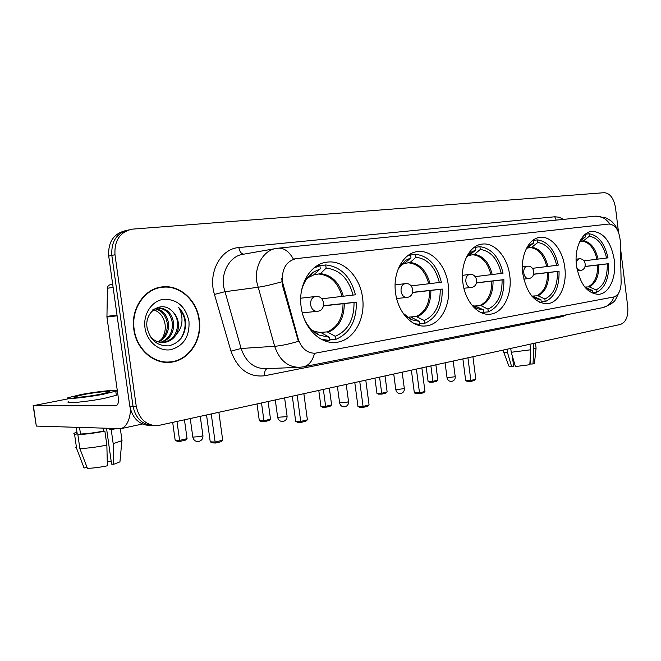 <?xml version="1.0" encoding="UTF-8"?>
<svg xmlns="http://www.w3.org/2000/svg" width="661" height="661" viewBox="0 0 661 661"><rect width="100%" height="100%" fill="white"/><g stroke="black" fill="none" stroke-linecap="round" stroke-linejoin="round"><path stroke-width="0.99" d="M576.499 265.681C579.928 284.081 587.29 293.633 598.569 294.327C609.202 293.773 616.655 277.058 614.309 260.021C611.004 241.579 603.551 232.019 591.959 231.333C581.721 232.003 574.112 248.453 576.499 265.681M395.551 292.74C397.823 312.108 411.935 327.435 425.37 325.98C440.342 325.22 451.207 305.06 448.249 284.858C446.043 265.631 431.93 249.751 417.851 251.585C403.565 252.585 392.543 272.315 395.551 292.74M462.865 282.668C464.997 300.995 477.696 315.586 489.694 314.223C502.955 313.545 512.473 294.682 509.755 275.662C507.689 257.484 495.006 242.413 482.48 244.066C469.773 244.934 460.097 263.442 462.865 282.668M522.801 273.712C526.503 293.046 534.592 303.052 547.068 303.746C558.909 303.126 567.303 285.403 564.783 267.432C562.85 250.197 551.373 235.853 540.161 237.357C528.783 238.117 520.24 255.534 522.801 273.712M301.143 306.861C303.639 327.666 319.8 343.993 335.367 342.406C352.924 341.555 365.839 319.552 362.55 297.673C360.138 276.984 343.902 259.996 327.501 262.087C310.852 263.285 297.797 284.767 301.143 306.861M282.396 281.677L298.161 338.771C301.416 348.355 307.043 353.181 315.049 353.247L613.656 296.996C618.456 295.45 620.952 290.584 621.133 282.387L620.307 241.323C619.283 230.499 615.498 224.732 608.946 224.029L296.277 258.633C286.362 261.012 281.735 268.697 282.396 281.677M133.819 329.442C136.216 348.826 152.988 363.88 169.497 362.344C188.327 361.476 202.58 340.448 199.292 319.767C196.961 300.367 179.941 284.693 162.507 286.866C144.709 288.213 130.506 308.687 133.819 329.442M167.448 362.41L170.835 361.831M303.234 366.847L299.425 367.309C287.692 367.185 279.438 360.179 274.654 346.29L256.749 281.933C254.221 265.408 264.185 249.404 277.19 248.296L277.694 248.23C283.751 247.602 289.006 251.263 293.467 259.203L295.401 258.765M274.926 248.693L243.835 254.163C230.986 255.286 221.129 270.729 223.583 286.618L241.1 348.487L274.654 346.29C280.842 345.802 288.758 344.158 298.392 341.365L282.462 285.42L281.776 278.57M125.598 230.672C113.601 233.597 107.974 242.058 108.71 256.055L129.804 406.16L133.001 406.168C135.695 418.636 142.644 425.147 153.864 425.692C142.644 425.147 135.695 418.636 133.001 406.168L111.833 255.41L133.001 406.168L136.232 406.176C138.926 418.702 145.899 425.238 157.136 425.783L620.53 324.419C625.984 322.238 628.388 316.371 627.752 306.811L620.431 247.685M128.755 229.929C116.733 232.862 111.089 241.356 111.833 255.41C111.089 241.356 116.733 232.862 128.755 229.929M618.539 232.358L615.49 207.686C613.772 198.217 610.004 193.219 604.195 192.69L131.936 229.177C119.889 232.118 114.237 240.645 114.981 254.758L136.232 406.176M163.027 287.213L159.59 287.328M129.804 406.16C132.489 418.57 139.421 425.056 150.617 425.601L151.509 425.626M160.036 287.642L156.269 288.237M198.969 319.817C196.664 300.615 179.817 285.106 162.573 287.254C144.957 288.584 130.895 308.852 134.175 329.393C136.546 348.57 153.145 363.484 169.489 361.955C188.112 361.088 202.225 340.283 198.969 319.817M152.939 309.53C159.491 311.562 163.531 316.388 165.035 324.014C165.828 329.831 164.572 335.028 161.267 339.614M155.36 308.505C162.771 309.877 167.183 314.942 168.588 323.692C168.894 332.194 165.581 338.3 158.657 342.001M154.905 308.778C161.887 310.472 166.027 315.487 167.316 323.824C167.638 331.996 164.539 337.994 158.012 341.811M155.715 308.315L158.037 307.861C166.688 308.026 171.91 313.124 173.694 323.163C173.909 332.979 169.761 339.415 161.243 342.472M157.037 308.001C165.547 308.315 170.67 313.421 172.414 323.295C172.653 332.78 168.72 339.151 160.598 342.398M171.323 310.397C160.995 300.54 144.503 312 147.031 327.36C149.94 340.002 157.169 346.174 168.704 345.877C179.577 343.084 185.27 335.466 185.782 323.022L185.634 321.725C184.799 316.098 182.486 311.364 178.701 307.514C181.288 311.86 182.353 316.768 181.891 322.221C181.42 326.873 179.569 330.888 176.338 334.284C178.173 330.715 178.825 326.848 178.288 322.692C177.487 317.52 175.165 313.421 171.323 310.397C174.95 313.545 177.032 317.668 177.569 322.766C177.685 333.59 172.885 340.175 163.184 342.522M176.338 334.284C173.463 339.126 169.282 341.861 163.804 342.489C158.541 342.778 154.03 340.812 150.245 336.581M144.982 327.798C146.816 341.563 159.127 351.792 170.827 349.694C183.7 345.901 189.757 336.432 188.98 321.287C185.617 306.514 177.231 299.169 163.821 299.243C151.997 300.631 142.966 314.058 144.982 327.798M164.002 362.195L168.704 361.997M178.701 307.514C186.377 316.983 187.154 327.269 181.04 338.374M130.605 409.853C129.639 420.611 126.416 426.882 120.938 428.667L36.314 426.081L33.133 405.631M68.19 398.823L33.38 405.647L116.047 405.788C118.022 404.953 118.79 402.392 118.369 398.112L106.942 317.049L107.437 288.27C107.619 286.23 108.627 285.031 110.453 284.668L112.684 284.296M115.857 391.89L117.484 391.866M83.856 394.51L74.404 396.831C71.041 398.327 87.905 396.683 100.356 394.278L109.486 392.006C112.601 390.535 96.184 392.155 83.856 394.51M106.545 428.468L111.585 464.113L113.692 464.286L113.196 443.688L111.23 429.799L109.842 429.749L109.676 428.568M109.842 429.749L113.75 428.708M68.62 401.847C63.993 403.962 87.045 401.764 104 398.426L116.328 395.278L116.237 394.6M103.413 394.237L115.749 391.163C119.93 389.172 97.704 391.362 80.973 394.543L68.033 397.715C63.39 399.765 86.442 397.517 103.413 394.237M103.504 431.112L104.884 431.17L106.859 445.109L107.379 465.798C99.464 467.393 92.796 468.228 87.392 468.31L79.849 448.522L77.858 434.591L80.485 434.029C86.632 433.806 94.308 432.831 103.504 431.112L103.108 428.345M77.858 434.591C85.013 434.36 94.019 433.219 104.884 431.17M111.23 429.799L115.245 428.758M79.849 448.522C87.004 448.373 96.002 447.233 106.859 445.109M113.196 443.688L121.888 440.68L121.864 439.582M113.692 464.286L119.938 461.857L120.021 460.907M111.197 461.361L107.28 461.692M76.668 432.963L77.213 433.889L74.594 434.451L76.569 448.315L84.096 468.005L87.012 467.31M76.296 427.436L77.213 433.889M80.485 434.029L79.568 427.551M76.552 432.178L73.842 433.368L74.594 434.451M75.684 447.191L76.569 448.315M83.575 467.038L84.096 468.005M323.584 305.671L356.386 302.143C356.535 321.122 349.619 333.565 335.639 339.448L335.218 336.292C347.81 330.905 354.081 319.643 354.048 302.498L323.526 305.886M318.296 332.582L327.253 331.888L335.218 336.292M316.718 333.251L316.008 333.309M321.8 298.813L355.411 294.806C350.619 276.488 340.712 266.532 325.691 264.945L319.907 265.813M335.639 339.448L329.798 339.845M324.774 340.836L329.889 340.489L321.461 339.333M353.073 295.153C348.644 278.636 339.663 269.63 326.121 268.118L325.691 264.945M354.048 302.498L356.386 302.143M304.779 320.122C308.348 327.145 313.132 332.136 319.131 335.086L329.459 337.317L329.889 340.489M326.121 268.118L320.478 273.629L313.297 274.993M329.459 337.317L321.502 332.888M316.388 266.16L319.883 265.639L313.686 268.192M319.883 265.639L320.304 268.82L312.984 272.357C307.423 276.513 303.606 282.577 301.54 290.559M313.777 274.836L320.304 268.82M309.48 275.439L310.463 275.307M184.493 420.082L187.071 438.664L185.51 440.11L180.189 441.358L177.057 441.209L175.157 440.201L172.719 422.668M175.157 440.201L179.61 440.4L177.016 421.726M180.189 441.358L179.61 440.4L187.071 438.664M211.272 414.207L215.114 442.035L222.707 440.201L218.898 412.538M206.579 415.24L210.248 441.812L215.114 442.035L215.651 443.027L221.071 441.713L222.707 440.201M215.651 443.027L212.239 442.87L210.248 441.812M412.679 292.336L442.242 289.047C442.482 306.663 436.599 318.106 424.593 323.394L424.205 320.469C435.021 315.627 440.358 305.258 440.226 289.353L412.629 292.509M409.002 317.106L416.199 316.495L424.205 320.469M411.134 285.899L441.358 282.239C437.103 265.201 428.51 255.89 415.579 254.303L410.605 255.03M424.593 323.394L419.586 323.783M416.356 324.543L419.652 324.287L414.687 323.799M439.342 282.528C435.417 267.176 427.626 258.748 415.959 257.236L415.579 254.303M440.226 289.353L442.242 289.047M402.987 313.099L411.638 319.767L419.264 321.345L419.652 324.287M415.959 257.236L410.159 262.417L403.945 263.615M419.264 321.345L411.249 317.346M408.424 255.212L410.588 254.89L407.143 256.171M410.588 254.89L410.968 257.84L405.631 260.376L398.079 269.217M404.301 263.499L410.968 257.84M401.739 263.855L402.243 263.78M268.135 401.731L270.514 419.19L269.035 420.545L264.342 421.652L261.087 421.586L259.302 420.636L257.055 404.168M259.302 420.636L263.929 420.718L261.541 403.177M264.342 421.652L263.929 420.718L270.514 419.19M297.202 395.361L300.722 421.421L307.382 419.818L303.886 393.89M292.327 396.426L295.69 421.321L300.722 421.421L301.085 422.387L305.836 421.231L307.382 419.818M301.085 422.387L297.557 422.313L295.69 421.321M476.581 282.743L503.88 279.644C504.169 296.277 498.981 307.026 488.297 311.893L487.942 309.133C497.559 304.663 502.269 294.93 502.087 279.925L476.531 282.891M473.83 306.01L481.018 305.671L487.942 309.133M475.185 276.62L503.054 273.208C499.171 257.096 491.462 248.255 479.927 246.677L475.499 247.321M488.297 311.893L483.844 312.265M481.695 312.876L483.893 312.686L480.787 312.463M501.261 273.472C497.675 258.955 490.685 250.949 480.283 249.453L479.927 246.677M502.087 279.925L503.88 279.644M471.665 304.861L477.498 308.695L483.538 309.91L483.893 312.686M480.283 249.453L474.424 254.386L468.856 255.468M483.538 309.91L475.548 306.217M474.16 247.396L475.482 247.206L473.524 247.883M475.482 247.206L475.846 249.99L471.657 251.957L466.319 257.369M469.145 255.369L475.846 249.99M329.376 388.296L331.599 404.929L330.186 406.226L325.931 407.226L322.618 407.217L320.907 406.308L318.8 390.618M320.907 406.308L325.633 406.325L323.394 389.61M325.931 407.226L325.633 406.325L331.599 404.929M359.774 381.628L363.063 406.408L369.078 404.962L365.806 380.306M354.808 382.719L357.956 406.399L363.063 406.408L363.31 407.35L367.607 406.308L369.078 404.962M363.31 407.35L359.733 407.333L357.956 406.399M533.724 274.15L559.049 271.233C559.388 286.981 554.777 297.111 545.209 301.623L544.879 299.003C553.488 294.864 557.677 285.692 557.438 271.481L533.683 274.282M531.824 296.078L538.013 295.781L544.879 299.003M532.46 268.325L558.281 265.135C554.719 249.85 547.754 241.422 537.401 239.869L533.435 240.439M545.209 301.623L541.219 301.978M539.913 302.457L541.268 302.333L539.459 302.251M556.669 265.367C553.381 251.593 547.077 243.967 537.74 242.496L537.401 239.869M557.438 271.481L559.049 271.233M532.171 296.483L536.088 298.747L540.938 299.706L541.268 302.333M537.74 242.496L531.865 247.206L526.834 248.197M540.938 299.706L533.006 296.277M533.427 240.34L533.758 242.975L530.436 244.529L526.685 247.933M527.073 248.106L533.758 242.975M385.049 376.084L387.139 391.965L385.793 393.204L381.909 394.113L378.555 394.146L376.927 393.287L374.944 378.299M376.927 393.287L381.703 393.237L379.596 377.282M381.909 394.113L381.703 393.237L387.139 391.965M416.413 369.202L419.504 392.816L424.965 391.502L421.892 367.995M411.398 370.3L414.356 392.874L419.504 392.816L419.661 393.733L423.561 392.791L424.965 391.502M419.661 393.733L416.05 393.766L414.356 392.874M585.134 266.416L608.723 263.656C609.095 278.611 604.972 288.196 596.362 292.385L596.048 289.906C603.799 286.048 607.542 277.38 607.269 263.879L585.101 266.523M584.811 287.048L589.265 286.891L596.048 289.906M583.969 260.847L608.004 257.864C604.708 243.322 598.395 235.283 589.05 233.754L585.472 234.258M596.362 292.385L592.768 292.724M606.542 258.071C603.518 244.975 597.784 237.696 589.356 236.241L589.05 233.754M607.269 263.879L608.723 263.656M586.001 288.444L588.563 289.766L592.496 290.534L592.81 293.03M589.356 236.241L583.506 240.753L579.747 241.546M592.496 290.534L585.043 287.328M585.464 234.176L585.77 236.679L580.532 240.059M579.92 241.199L585.77 236.679M435.88 364.93L437.863 380.125L436.566 381.314L433.013 382.149L429.642 382.215L428.08 381.397L426.213 367.053M428.08 381.397L432.889 381.29L430.898 366.02M433.013 382.149L432.889 381.29L437.863 380.125M467.938 357.898L470.847 380.455L475.829 379.257L472.929 356.8M462.898 359.006L465.683 380.571L470.847 380.455L470.921 381.347L474.482 380.488L475.829 379.257M470.921 381.347L467.302 381.422L465.683 380.571M503.69 352.164L508.904 366.128L511.647 366.673L513.622 366.202L512.308 355.949M529.973 344.282L530.676 349.785L529.825 364.715L515.423 366.541L511.234 352.272L510.755 348.504M511.234 352.272L530.676 349.785M530.105 359.848L530.634 364.037L532.989 363.955L533.848 349.066L533.154 343.588M533.848 349.066L536.054 347.95M532.989 363.955L534.493 363.071M513.217 363.029L513.721 364.632L514.853 364.591M530.527 363.195L529.915 363.162M503.599 351.916C503.385 352.313 504.673 352.487 507.458 352.445L511.647 366.673M507.061 349.314L507.458 352.445M283.156 285.321L282.462 285.42M298.161 338.771L297.467 338.82M295.004 258.839L294.558 258.914M566.841 314.727L562.445 316.594L264.656 375.762C248.891 377.514 237.654 369.292 230.962 351.107L214.453 294.434C207.62 272.844 220.658 248.594 238.861 247.561L554.761 216.775L556.182 220.121M554.761 216.775L559.189 217.229L563.519 219.378M281.834 281.801C272.035 284.569 264.045 286.395 257.864 287.287L224.674 291.765L214.453 294.434M609.888 224.005C605.74 218.213 600.618 215.626 594.495 216.254L278.727 248.123M614.052 296.905C611.78 302.721 608.013 306.299 602.766 307.629L602.072 307.762M619.729 290.914L615.565 299.565C613.912 302.498 609.649 305.184 602.766 307.629L303.837 366.723C309.026 365.31 312.595 360.832 314.553 353.28M114.981 254.758L108.71 256.055M230.962 351.107L241.1 348.487C245.793 361.848 253.923 368.574 265.507 368.689L298.59 367.342M266.986 368.623C265.086 369.805 264.309 372.184 264.656 375.762M562.387 315.611L562.445 316.594M238.861 247.561C239.646 251.709 241.29 253.907 243.802 254.171M116.336 405.697L115.617 405.837M117.113 315.809L106.942 317.049M33.38 405.647L36.314 426.081M106.9 316.363L117.014 315.123M113.114 287.353L107.437 288.27M327.253 331.888C337.631 327.311 342.894 317.958 343.042 303.829M312.703 330.756L314.471 331.549M343.332 296.368C339.465 282.602 331.847 275.017 320.478 273.629M328.302 332.161C338.845 327.526 344.174 318.032 344.307 303.688M312 330.103L314.025 331.202L322.551 333.161M342.067 296.516C338.242 282.966 330.731 275.505 319.527 274.117M314.686 274.356L308.745 277.314L306.44 279.256M309.001 277.009L306.985 278.463M190.285 418.818L192.822 437.111L200.68 436.541L202.919 435.549M315.404 296.492L315.627 296.467C324.716 295.137 326.774 310.067 317.677 311.281L317.09 311.356C313.669 311.257 311.505 309.059 310.612 304.771C310.364 300.201 311.959 297.442 315.404 296.492L300.705 298.21M317.396 311.323L302.308 312.843M416.199 316.495C425.114 312.364 429.6 303.754 429.642 290.65M429.997 283.701C426.576 270.894 419.958 263.805 410.159 262.417M417.256 316.735C426.312 312.554 430.856 303.812 430.889 290.501M411.448 317.346L412.315 317.586M428.758 283.858C425.37 271.25 418.843 264.26 409.192 262.888M405.176 263.045L400.417 265.482M401.227 264.805L400.69 265.127M275.323 400.161L277.653 417.298L285.255 416.736L287.056 415.943M405.135 283.668L405.309 283.652C413.761 282.379 415.695 296.252 407.217 297.392L406.705 297.458C403.739 297.351 401.855 295.293 401.053 291.294C400.814 287.056 402.169 284.519 405.135 283.668L395.113 284.858M406.936 297.433L396.641 298.516M479.952 305.456C487.892 301.647 491.858 293.55 491.834 281.181M492.23 274.612C489.107 262.5 483.174 255.757 474.424 254.386M481.018 305.671C489.074 301.813 493.089 293.6 493.056 281.041M472.689 305.754L476.614 306.431M491.007 274.761C487.925 262.83 482.067 256.195 473.45 254.832M469.988 254.939L467.12 256.27M337.416 386.536L339.597 402.83L347.017 402.276L348.529 401.607M469.459 274.48L469.599 274.464C477.63 273.241 479.465 286.345 471.417 287.428L470.946 287.494C468.294 287.378 466.6 285.428 465.856 281.636C465.625 277.637 466.823 275.257 469.459 274.48L462.444 275.323M471.136 287.469L463.898 288.254M536.955 295.591C544.069 292.046 547.589 284.42 547.515 272.704M547.944 266.474C545.077 254.981 539.715 248.553 531.865 247.206M538.013 295.781C545.234 292.203 548.795 284.461 548.713 272.563M531.931 296.202L534.063 296.467M546.746 266.623C543.912 255.303 538.624 248.974 530.882 247.644M527.883 247.71L526.511 248.263M393.758 374.176L395.799 389.709L404.334 388.585M528.536 278.57L528.379 278.587C525.991 278.463 524.462 276.604 523.776 273.01C523.545 269.225 524.611 266.97 526.974 266.259L527.329 266.234M588.216 286.717C594.627 283.412 597.775 276.199 597.651 265.078M598.106 259.145C595.47 248.206 590.595 242.075 583.506 240.753M589.265 286.891C595.768 283.552 598.957 276.232 598.825 264.929M585.159 287.477L585.704 287.51M596.933 259.286C594.33 248.519 589.521 242.48 582.531 241.166M445.101 362.906L447.034 377.745L455.214 376.712M576.144 261.549L578.912 258.848M580.168 270.556L576.946 268.556M315.049 353.247L314.281 353.288M325.402 262.409L327.501 262.087M539.169 237.497L540.161 237.357M481.249 244.248L482.48 244.066M416.306 251.808L417.851 251.585M591.141 231.449L591.959 231.333M168.687 362.385L169.497 362.344M618.382 231.97C617.134 228.194 615.127 224.922 612.35 222.162C611.805 221.295 609.682 219.873 605.972 217.899L595.445 216.155M154.781 425.717L153.864 425.692M159.929 287.262L162.507 286.866M157.301 307.952L158.037 307.861M142.479 424.015L120.938 428.667M74.478 397.319L74.404 396.831M116.328 395.278L115.749 391.163M122.012 440.59L120.343 428.791M119.938 461.857L121.888 440.68M321.651 332.88L314.025 331.202L319.131 335.086M314.107 274.745L308.745 277.314L312.984 272.357M192.855 437.326C193.723 440.482 195.78 441.837 199.027 441.408C201.737 440.499 203.043 438.615 202.944 435.756L200.3 416.62M406.11 316.239L411.638 319.767M404.631 263.392L400.897 265.144L405.631 260.376M277.67 417.463C278.479 420.454 280.413 421.751 283.47 421.354C285.973 420.512 287.171 418.76 287.072 416.1L284.643 398.112M473.64 306.489L477.498 308.695M472.64 305.713L475.78 306.217M467.492 255.79L471.657 251.957M467.096 256.294L469.467 255.27M339.614 402.962C340.382 405.837 342.224 407.085 345.141 406.713C347.512 405.912 348.644 404.259 348.545 401.739L346.265 384.595M533.353 297.318L536.088 298.747M531.865 296.12L533.27 296.268M527.288 247.239L530.436 244.529M526.47 248.346L527.395 247.999M395.815 389.816C396.542 392.576 398.31 393.774 401.111 393.419C403.367 392.659 404.441 391.089 404.35 388.693L402.194 372.317M523.776 279.099L528.825 278.529C536.501 277.488 534.757 265.061 527.09 266.243M526.966 266.259L522.38 266.813M586.604 288.816L588.563 289.766M580.697 239.885L583.118 237.91M447.043 377.836C447.737 380.488 449.439 381.645 452.141 381.298C454.289 380.579 455.313 379.075 455.231 376.803L453.198 361.129M577.417 270.87L580.449 270.514C587.811 269.514 586.15 257.707 578.805 258.856M578.697 258.864L576.095 259.186M536.088 348.19L535.443 343.084M534.468 363.294L536.063 348.223M503.624 351.883L503.393 350.115"/></g></svg>
